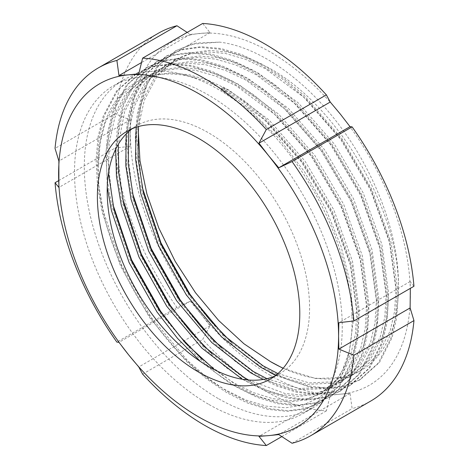 <?xml version="1.0" encoding="UTF-8"?>
<svg xmlns="http://www.w3.org/2000/svg" width="469" height="469" viewBox="0 0 469 469"><rect width="100%" height="100%" fill="white"/><g stroke="black" fill="none" stroke-linecap="round" stroke-linejoin="round"><path stroke-width="0.35" stroke-dasharray="2.35 1.76" d="M218.179 398.515A189.335 109.312 60 0 1 94.492 231.674A189.335 109.312 60 0 1 123.511 79.959A189.335 109.312 60 0 1 184.897 74.97A189.335 109.312 60 0 1 218.179 89.333A189.335 109.312 60 0 1 347.851 357.226A189.335 109.312 60 0 1 312.841 407.889A189.335 109.312 60 0 1 218.179 398.515M208.383 404.167A189.335 109.312 60 0 1 84.696 237.326A189.335 109.312 60 0 1 113.721 85.61A189.335 109.312 60 0 1 208.383 94.99A189.335 109.312 60 0 1 332.07 261.831A189.335 109.312 60 0 1 303.05 413.547A189.335 109.312 60 0 1 208.383 404.167M132.1 128.752A143.115 82.626 60 0 1 136.831 125.639A143.115 82.626 60 0 1 208.383 132.727A143.115 82.626 60 0 1 301.878 258.841A143.115 82.626 60 0 1 279.94 373.517A143.115 82.626 60 0 1 274.875 376.056M270.408 375.411A197.971 114.295 60 0 1 200.415 313.345A197.971 114.295 60 0 1 130.423 132.95A197.971 114.295 60 0 1 200.415 33.375A197.971 114.295 60 0 1 340.4 114.19A197.971 114.295 60 0 1 410.393 294.591A197.971 114.295 60 0 1 340.4 394.165A197.971 114.295 60 0 1 270.408 375.411M370.715 401.071A212.363 122.608 60 0 1 352.113 408.575L350.026 393.438L340.4 394.165L330.24 395.203L326.377 410.873A212.363 122.608 60 0 1 264.534 390.554A212.363 122.608 60 0 1 202.69 339.462L210.042 325.808L200.415 313.345L190.25 301.192L176.948 307.441A212.363 122.608 60 0 1 115.104 148.052L130.153 146.299L130.423 132.95L130.153 119.912L115.104 113.733A212.363 122.608 60 0 1 158.352 33.252M248.588 380.025L285.017 393.503L302.112 394.974L317.736 392.899L332.767 386.79L351.099 370.381L363.258 346.409L367.684 326.829L369.033 304.633L362.279 255.623L343.607 204.208L314.799 155.438L278.627 114.125L238.58 84.338L218.437 74.788L198.534 69.019L179.621 67.325L162.362 69.693L146.844 76.078L127.773 92.921L114.882 117.314L109.136 143.262L108.497 173.178M214.603 369.801L233.685 382.774L253.342 392.606L272.747 398.662L291.167 400.643L307.94 398.55L322.977 392.447L341.303 376.032L353.462 352.061L357.894 332.486L359.236 310.285L352.483 261.28L333.811 209.86L305.002 161.096L268.831 119.783L228.79 89.995L208.646 80.439L188.743 74.671L169.825 72.982L152.572 75.351L137.054 81.735L117.977 98.578L105.091 122.972L100.184 142.822L98.338 165.311A181.022 104.517 60 0 1 135.828 82.438A181.022 104.517 60 0 1 194.518 77.672A181.022 104.517 60 0 1 226.339 91.408L266.386 121.195L302.558 162.508L331.366 211.273L350.032 262.693L356.792 311.697L355.443 333.899L351.017 353.474L338.853 377.445L320.526 393.86L322.971 392.447M242.233 379.239L261.596 388.731L280.679 394.546L298.788 396.399L315.285 394.312L330.323 388.203L348.649 371.794L360.808 347.822L365.24 328.247L366.582 306.046L359.829 257.035L341.156 205.621L312.348 156.851L276.177 115.538L236.13 85.751L215.992 76.201L196.089 70.432L177.171 68.738L159.917 71.106L144.399 77.496L125.323 94.339L112.437 118.727L106.141 150.356L107.249 187.201M200.275 361.37L231.235 384.187L250.897 394.019L270.302 400.075L288.722 402.056L305.495 399.963L320.526 393.86M266.943 378.688L298.894 388.514L327.526 387.242L342.563 381.139L360.89 364.724L373.048 340.752L377.481 321.177L378.823 298.976L372.069 249.971L353.397 198.551L324.589 149.787L288.417 108.474L248.377 78.686L228.233 69.131L208.33 63.368L189.412 61.674L172.158 64.042L156.64 70.426L137.564 87.269L124.678 111.663L118.311 144.317M263.132 379.462L295.798 389.833L325.081 388.654L340.113 382.552L358.439 366.137L370.598 342.165L375.03 322.59L376.378 300.389L369.619 251.384L350.953 199.964L322.144 151.2L285.973 109.887L245.926 80.099L225.782 70.543L205.879 64.781L186.961 63.086L169.708 65.455L154.19 71.839L135.113 88.682L122.227 113.076L115.655 149.253M277.924 373.576L309.247 382.933L337.322 381.59L352.354 375.481L370.68 359.072L382.845 335.101L387.271 315.526L388.619 293.324L381.866 244.314L363.194 192.9L334.385 144.13L298.214 102.817L258.167 73.029L238.023 63.479L218.12 57.71L199.208 56.016L181.949 58.385L166.431 64.775L147.36 81.618L134.468 106.006L128.782 131.472M275.971 375.212L307.031 384.381L334.872 383.003L349.909 376.894L368.235 360.485L380.394 336.513L384.82 316.938L386.169 294.737L379.415 245.727L360.743 194.313L331.935 145.548L295.763 104.235L255.716 74.442L235.579 64.892L215.676 59.123L196.757 57.429L179.504 59.798L163.986 66.188L144.909 83.031L132.024 107.424L126.208 133.941M138.208 129.198L140.87 104.927L147.342 83.564L159.671 64.147L176.151 50.505L196.364 43.025L219.545 42.122C259.58 46.894 306.72 80.275 341.948 128.799C377.51 177.042 399.582 238.463 398.41 287.667C399.383 210.165 337.152 104.37 267.957 67.378L247.82 57.822L227.916 52.059L208.998 50.365L191.745 52.733L176.227 59.117L157.15 75.96L144.264 100.354L138.49 126.519M283.083 368.323L315.555 378.547L344.668 377.352L359.7 371.243L378.026 354.834L390.185 330.856L394.617 311.281L395.965 289.086L389.206 240.075L370.539 188.655L341.731 139.891L305.554 98.578L265.513 68.791L245.369 59.235L225.466 53.472L206.548 51.778L189.294 54.146L173.776 60.53L154.7 77.373L141.814 101.767L136.121 127.234M398.41 287.667A181.022 104.517 60 0 1 360.919 370.539A181.022 104.517 60 0 1 283.182 368.212M98.338 165.311C95.658 244.073 156.476 350.935 224.61 389.452L245.686 399.951L266.322 406.148L285.715 407.807L303.56 404.911L319.16 397.577L332.275 385.934L342.388 370.44L349.358 351.31L353.345 319.952L350.519 284.155L341.086 246.413L325.457 208.224L304.463 171.701L279.284 138.865L251.026 111.159L221.151 90.089L226.339 91.408L223.279 87.052L222.054 87.762L221.151 90.089M413.957 286.272L410.123 281.552L410.334 288.365M187.178 32.408L190.25 34.413L210.042 32.642L202.69 23.45M115.104 113.733L55.043 148.409M58.666 180.635L115.104 148.052M176.948 307.441L116.887 342.118M142.623 374.139L202.69 339.462M326.377 410.873L281.822 436.592M292.052 443.252L352.113 408.575M410.123 281.552L338.847 322.701M330.24 395.203L258.958 436.358M350.026 393.438L278.75 434.587M190.25 301.192L118.974 342.341M210.042 325.808L138.76 366.963M130.153 119.912L58.877 161.066M130.153 146.299L58.877 187.448M210.042 32.642L138.76 73.797M190.25 34.413L141.538 62.535M219.545 42.122L191.686 44.215L175.541 50.857L155.69 68.392L142.283 93.782L137.183 114.454L135.271 137.868L136.684 163.2L141.304 189.482L159.747 243.604L188.749 294.966L225.419 338.571L245.639 356.194L269.581 372.157M275.708 375.423L311.445 387.564L328.165 388.719L343.496 386.573L359.16 380.212L378.266 363.112L390.947 338.131L395.566 317.742L396.979 294.62L389.962 243.569L370.539 190.009L340.558 139.211L302.91 96.174L282.191 78.839L261.227 65.144L240.263 55.19L219.545 49.175L199.853 47.41L181.896 49.866L165.745 56.509L145.894 74.043L132.493 99.44L127.386 120.111L125.475 143.52L126.888 168.852L131.513 195.133L149.957 249.262L178.959 300.623L215.629 344.223L235.848 361.845L256.332 375.821L276.816 386.051L297.035 392.354L316.223 394.411L333.705 392.225L349.37 385.864L368.47 368.763L381.15 343.789L385.776 323.393L387.183 300.271L380.171 249.221L360.749 195.661L330.768 144.868L293.119 101.832L272.401 84.496L251.437 70.796L230.467 60.841L209.754 54.832L190.062 53.061L172.1 55.524L155.954 62.166L136.104 79.695L122.696 105.091L117.596 125.762L115.685 149.177L117.098 174.503L121.717 200.791L140.161 254.913L169.162 306.275L205.832 349.88L226.052 367.503L246.536 381.479L267.019 391.709L287.239 398.005L306.433 400.063L323.909 397.882L339.574 391.515L358.679 374.42L371.36 349.44L375.98 329.05L377.393 305.923L370.381 254.878L350.953 201.318L320.972 150.52L283.323 107.483L262.605 90.148L241.641 76.453L220.676 66.498L199.958 60.483L180.266 58.719L162.309 61.175L146.164 67.817L126.308 85.352L112.906 110.748L107.8 131.42L105.888 154.829L107.301 180.16L111.927 206.442L130.37 260.571L159.372 311.932L196.042 355.531L216.262 373.154L236.745 387.13L257.229 397.36L277.449 403.662L296.637 405.72L314.119 403.533L329.783 397.173L348.883 380.072L361.564 355.097L366.189 334.702L367.596 311.58L360.585 260.529L341.162 206.97L311.181 156.177L273.533 113.14L252.814 95.805L231.85 82.104L210.88 72.15L190.168 66.141L170.476 64.37L152.513 66.833L136.368 73.475L116.517 91.004L103.11 116.4L98.009 137.071L96.098 160.486L97.511 185.812L102.131 212.099L120.574 266.222L149.576 317.583L186.246 361.183L206.466 378.811L226.949 392.782L247.439 403.018L267.652 409.314L286.846 411.372L304.322 409.191L319.987 402.824L339.093 385.723L351.773 360.749L356.393 340.359L357.806 317.232L350.794 266.187L331.366 212.627L301.385 161.828L263.736 118.792L243.018 101.456L222.054 87.762M147.342 83.564L143.508 93.079L138.461 113.404L136.502 136.403L142.154 187.143M231.452 342.411L267.348 369.461L287.831 379.691L308.051 385.993L327.245 388.051L344.721 385.864L360.385 379.503L379.491 362.402L392.166 337.428L396.792 317.032L398.204 293.911L391.187 242.86L371.765 189.3L341.784 138.507L304.135 95.471L283.417 78.135L262.452 64.435L241.488 54.48L220.77 48.471L201.078 46.701L183.121 49.163L166.97 55.805L147.119 73.334L133.712 98.73L128.664 119.062L126.712 142.054L132.364 192.794M221.655 348.068L257.557 375.118L278.041 385.348L298.261 391.644L317.449 393.702L334.93 391.521L350.595 385.155L369.695 368.059L382.376 343.079L386.995 322.69L388.408 299.562L381.397 248.517L361.974 194.957L331.993 144.159L294.339 101.122L273.62 83.787L252.656 70.092L231.692 60.138L210.974 54.123L191.288 52.358L173.325 54.814L157.179 61.457L137.329 78.991L123.922 104.388L118.874 124.713L116.916 147.712L122.567 198.451M211.865 353.72L247.761 380.769L268.245 390.999L288.464 397.302L307.658 399.359L325.134 397.173L340.799 390.812L359.905 373.711L372.579 348.737L377.205 328.341L378.618 305.219L371.6 254.169L352.178 200.609L322.197 149.816L284.548 106.78L263.83 89.444L242.866 75.743L221.901 65.789L201.183 59.78L181.491 58.009L163.534 60.472L147.383 67.114L127.533 84.643L114.125 110.039L109.078 130.37L107.125 153.363L112.777 204.103M202.069 359.377L237.971 386.421L258.454 396.657L278.674 402.953L297.862 405.011L315.344 402.83L331.008 396.463L350.109 379.362L362.789 354.388L367.409 333.998L368.822 310.871L361.81 259.82L342.388 206.266L312.407 155.468L274.752 112.431L254.04 95.096L233.07 81.401L212.105 71.446L191.387 65.431L171.701 63.661L153.738 66.123L137.593 72.765L117.742 90.3L104.335 115.696L99.229 136.362L97.323 159.777L98.73 185.108L103.356 211.39L121.799 265.513L150.801 316.88L187.471 360.479L207.691 378.102L228.174 392.078L248.658 402.308L268.878 408.61L288.072 410.668L305.548 408.481L321.212 402.121L340.318 385.02L352.993 360.045L357.618 339.65L359.031 316.528L352.014 265.477L332.591 211.918L302.611 161.119L264.962 118.088L244.243 100.753L223.279 87.052M113.721 85.61L123.511 79.959M127.035 131.291L136.831 125.639M144.399 77.491L146.85 76.078M154.195 71.839L156.64 70.426M163.986 66.182L166.436 64.769M173.782 60.53L176.227 59.117M330.317 388.209L332.767 386.79M340.113 382.552L342.558 381.139M349.903 376.9L352.354 375.487M359.7 371.243L360.919 370.539M194.518 77.672L184.897 74.97M349.358 351.31L347.851 357.226M135.828 82.438L137.054 81.735M270.15 379.175L279.94 373.517M303.05 413.547L312.841 407.889M176.151 50.505L175.541 50.857M359.16 380.212L360.385 379.503M165.745 56.509L166.97 55.805M349.37 385.864L350.595 385.155M155.954 62.166L157.179 61.457M339.574 391.515L340.799 390.812M146.164 67.817L147.383 67.114M329.783 397.173L331.008 396.463M136.368 73.475L137.593 72.765M319.987 402.824L321.212 402.121"/><path stroke-width="0.7" d="M274.875 376.056A143.115 82.626 60 0 1 208.383 366.43A143.115 82.626 60 0 1 116.271 244.783A143.115 82.626 60 0 1 132.1 128.752M198.592 372.081A143.115 82.626 60 0 1 105.097 245.973A143.115 82.626 60 0 1 127.035 131.291A143.115 82.626 60 0 1 198.592 138.378A143.115 82.626 60 0 1 292.087 264.493A143.115 82.626 60 0 1 270.15 379.175A143.115 82.626 60 0 1 198.592 372.081M142.623 58.127A212.363 122.608 60 0 1 204.466 78.446A212.363 122.608 60 0 1 266.31 129.538L326.377 94.861A212.363 122.608 60 0 0 264.534 43.769A212.363 122.608 60 0 0 202.69 23.45L142.623 58.127L138.76 73.797L128.6 74.835A197.971 114.295 60 0 1 198.592 93.589A197.971 114.295 60 0 1 268.585 155.655A197.971 114.295 60 0 1 338.577 336.05L338.847 322.701L353.896 320.948L413.957 286.272A212.363 122.608 60 0 0 352.113 126.882L292.052 161.559A212.363 122.608 60 0 1 353.896 320.948M108.497 173.178L113.903 209.233L131.596 261.215L159.425 310.542L185.513 343.109L214.603 369.801M107.249 187.201L111.458 210.645L129.151 262.628L156.974 311.955L177.522 338.372L200.275 361.37M118.311 144.317L118.727 173.131L123.699 203.575L141.392 255.558L169.221 304.891L204.414 346.767L243.475 377.123L248.588 380.025M115.655 149.253L116.459 176.455L121.248 204.988L138.941 256.971L166.771 306.304L201.963 348.18L242.233 379.239M128.782 131.472L128.195 163.511L133.489 197.924L151.182 249.907L179.011 299.234L214.204 341.115L253.272 371.466L266.943 378.688M126.208 133.941L125.786 165.51L131.044 199.337L148.737 251.32L176.561 300.652L211.759 342.528L250.821 372.884L263.132 379.462M138.49 126.519L138.015 158.252L143.285 192.267L160.978 244.249L188.808 293.582L224 335.458L263.062 365.814L277.924 373.576M136.121 127.234L135.541 159.272L140.835 193.679L158.528 245.662L186.357 294.995L221.55 336.877L260.617 367.227L275.971 375.212M283.182 368.212A181.022 104.517 60 0 1 270.408 361.576L283.083 368.323M270.408 361.576L243.968 343.777L218.718 320.55L195.462 292.679L175.207 261.38L158.844 228.127L146.908 193.973L139.967 160.627L138.208 129.198M326.377 94.861L330.24 102.037L340.4 114.19L350.026 126.659L352.113 126.882M410.334 288.365L410.123 307.934L413.957 320.591A212.363 122.608 60 0 1 370.715 401.071L310.648 435.748A212.363 122.608 60 0 1 292.052 443.252L278.75 434.587L268.585 435.625A197.971 114.295 60 0 1 128.6 354.81A197.971 114.295 60 0 1 58.607 174.409A197.971 114.295 60 0 1 128.6 74.835L118.974 75.562L116.887 60.425L176.948 25.748L187.178 32.408M281.822 436.592L266.31 445.55A212.363 122.608 60 0 1 142.623 374.139L138.76 366.963L128.6 354.81L118.974 342.341L116.887 342.118A212.363 122.608 60 0 1 55.043 182.728L58.877 187.448L58.877 161.066L55.043 148.409A212.363 122.608 60 0 1 98.285 67.929L158.352 33.252A212.363 122.608 60 0 1 176.948 25.748M98.285 67.929A212.363 122.608 60 0 1 116.887 60.425M55.043 182.728L58.666 180.635M292.052 161.559L278.75 167.808L268.585 155.655L258.958 143.192L266.31 129.538M266.31 445.55L258.958 436.358L268.585 435.625A197.971 114.295 60 0 0 338.577 336.05L338.847 349.088L353.896 355.268A212.363 122.608 60 0 1 310.648 435.748M413.957 320.591L353.896 355.268M410.123 307.934L338.847 349.088M141.538 62.535L118.974 75.562M350.026 126.659L278.75 167.808M330.24 102.037L258.958 143.192M269.581 372.157L275.708 375.423M142.154 187.143L160.973 242.901L189.974 294.262L209.684 319.811L231.452 342.411M132.364 192.794L151.182 248.552L180.178 299.914L199.894 325.463L221.655 348.068M122.567 198.451L141.386 254.21L170.388 305.571L190.097 331.12L211.865 353.72M112.777 204.103L131.596 259.861L160.591 311.223L180.307 336.771L202.069 359.377"/></g></svg>

